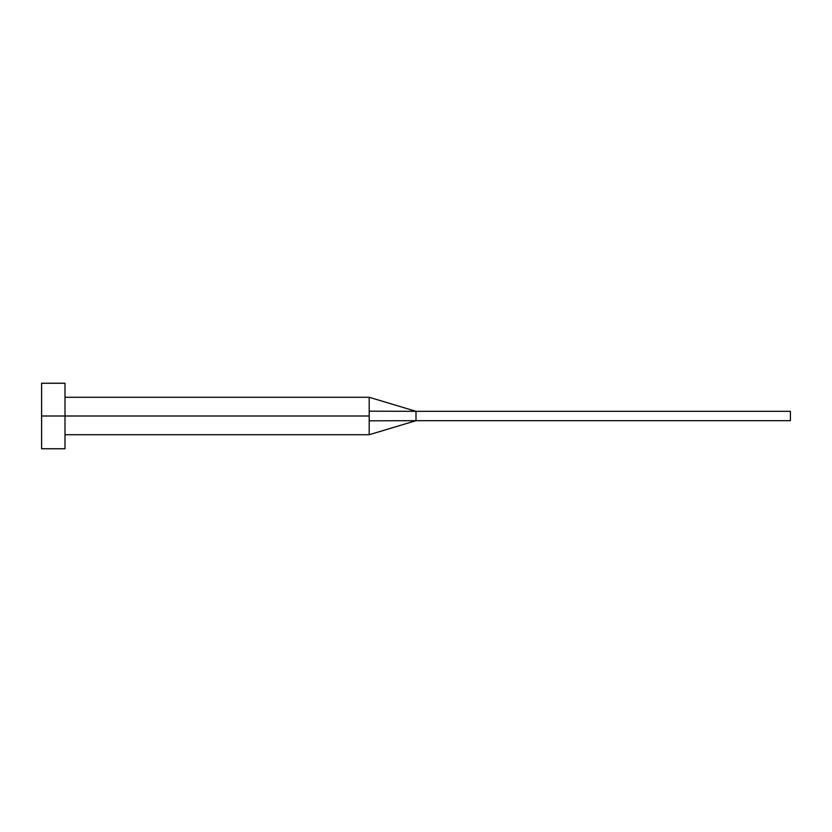 <?xml version="1.0" encoding="UTF-8"?>
<svg xmlns="http://www.w3.org/2000/svg" width="832" height="832" viewBox="0 0 832 832"><rect width="100%" height="100%" fill="white"/><g stroke="black" fill="none" stroke-linecap="round" stroke-linejoin="round"><path stroke-width="0.62" stroke-dasharray="4.16 3.12" d="M369.2 416L369.2 434.72L369.2 416L65 416L369.2 416L369.2 411.174L369.2 416M65 416L65 448.76L65 416L41.6 416L65 416L65 383.24L65 416M41.6 448.76L41.6 383.24L41.6 448.76M369.2 397.28L369.2 411.174L369.2 397.28M416 411.32L369.2 411.174L416 411.32L416 420.68L369.2 420.826L369.2 434.72L369.2 420.826L790.4 420.68L416 420.68L416 411.32L790.4 411.32L416 411.32M790.4 420.68L790.4 411.32L790.4 420.68"/><path stroke-width="1.25" d="M41.6 448.76L41.6 383.24L41.6 416L369.2 416L369.2 434.72L369.2 416L41.6 416L41.6 448.76L65 448.76L65 383.24L65 448.76M369.2 411.174L369.2 397.28L369.2 411.174L416 411.32L369.2 411.174L369.2 416L369.2 411.174M369.2 420.826L416 420.68L416 411.32L790.4 411.32L416 411.32L416 420.68L369.2 420.826L369.2 434.72L369.2 420.826M416 420.68L790.4 420.68L416 420.68L369.2 434.72L65 434.72M790.4 411.32L790.4 420.68L790.4 411.32M41.6 383.24L65 383.24M65 397.28L369.2 397.28L416 411.32"/></g></svg>
